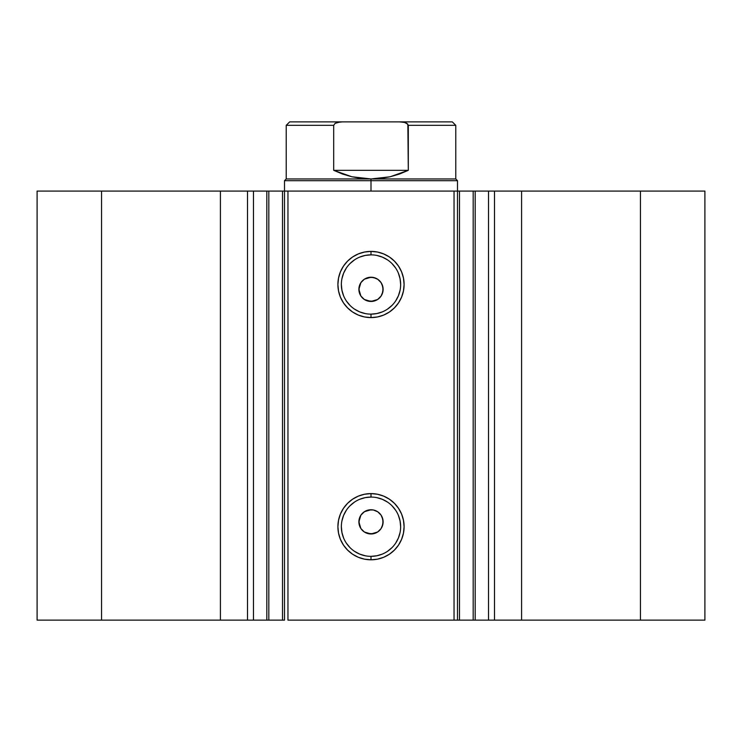<?xml version="1.0" encoding="UTF-8"?>
<svg xmlns="http://www.w3.org/2000/svg" width="742" height="742" viewBox="0 0 742 742"><rect width="100%" height="100%" fill="white"/><g stroke="black" fill="none" stroke-linecap="round" stroke-linejoin="round"><path stroke-width="1.11" d="M457.638 191.074L475.177 191.074L475.177 620.126L489.108 620.126M457.638 620.126L475.177 620.126L475.177 191.074L488.524 191.074L488.524 620.126L704.9 620.126L704.9 191.074L640.439 191.074L704.9 191.074L704.9 620.126L521.589 620.126L521.589 191.074L640.439 191.074L640.439 620.126L640.439 191.074L494.506 191.074L521.589 191.074L521.589 620.126L494.506 620.126L494.506 191.074L494.506 620.126L488.524 620.126L488.524 191.074L494.506 191.074L488.524 191.074M252.892 620.126L266.823 620.126L253.476 620.126L253.476 191.074L253.476 620.126L247.494 620.126L253.476 620.126M371 254.858L371 251.399A33.102 33.102 0 0 1 404.102 284.501A33.102 33.102 0 0 1 371 317.595L364.545 316.964L358.33 315.081L352.608 312.02L347.599 307.902L343.481 302.884L340.42 297.162L338.538 290.957L337.898 284.501L338.538 278.037L340.42 271.832L343.481 266.109L347.599 261.091L352.608 256.973L358.33 253.922L364.545 252.03L371 251.399L377.455 252.03L383.67 253.922L389.392 256.973L394.401 261.091L398.519 266.109L401.58 271.832L403.462 278.037L404.102 284.501L403.462 290.957L401.58 297.162L398.519 302.884L394.401 307.902L389.392 312.02L383.67 315.081L377.455 316.964L371 317.595L371 314.135A29.643 29.643 0 0 0 400.643 284.501A29.643 29.643 0 0 0 371 254.858A29.643 29.643 0 0 0 341.357 284.501A29.643 29.643 0 0 0 371 314.135L371 317.595A33.102 33.102 0 0 1 337.898 284.501A33.102 33.102 0 0 1 371 251.399L371 254.858A29.643 29.643 0 0 1 400.643 284.501A29.643 29.643 0 0 1 371 314.135A29.643 29.643 0 0 1 341.357 284.501A29.643 29.643 0 0 1 371 254.858L365.222 255.424L359.657 257.112M371 497.066L371 493.606A33.102 33.102 0 0 1 404.102 526.709A33.102 33.102 0 0 1 371 559.802L364.545 559.171L358.33 557.288L352.608 554.228L347.599 550.11L343.481 545.092L340.42 539.369L338.538 533.164L337.898 526.709L338.538 520.244L340.42 514.039L343.481 508.316L347.599 503.299L352.608 499.181L358.33 496.129L364.545 494.237L371 493.606L377.455 494.237L383.67 496.129L389.392 499.181L394.401 503.299L398.519 508.316L401.58 514.039L403.462 520.244L404.102 526.709L403.462 533.164L401.58 539.369L398.519 545.092L394.401 550.11L389.392 554.228L383.67 557.288L377.455 559.171L371 559.802L371 556.342A29.643 29.643 0 0 0 400.643 526.709A29.643 29.643 0 0 0 371 497.066A29.643 29.643 0 0 0 341.357 526.709A29.643 29.643 0 0 0 371 556.342L371 559.802A33.102 33.102 0 0 1 337.898 526.709A33.102 33.102 0 0 1 371 493.606L371 497.066A29.643 29.643 0 0 1 400.643 526.709A29.643 29.643 0 0 1 371 556.342A29.643 29.643 0 0 1 341.357 526.709A29.643 29.643 0 0 1 371 497.066L365.222 497.632L359.657 499.32M364.415 532.023L371 533.971A12.113 12.113 0 0 1 358.887 521.858A12.113 12.113 0 0 1 371 509.754L364.405 511.702M361.002 528.694L364.164 531.856M360.835 515.273L358.887 521.849L360.835 528.443M364.164 511.869L361.011 515.022M364.415 299.499L371 301.456A12.113 12.113 0 0 1 358.887 289.343A12.113 12.113 0 0 1 371 277.23L364.405 279.178M361.002 296.169L364.164 299.341M360.835 282.758L358.887 289.334L360.835 295.919M364.164 279.344L361.011 282.498M37.1 620.126L247.494 620.126L247.494 191.074L253.476 191.074L220.411 191.074L247.494 191.074L247.494 620.126L101.561 620.126L101.561 191.074L220.411 191.074L220.411 620.126L220.411 191.074L37.1 191.074L101.561 191.074L101.561 620.126L37.1 620.126L37.1 191.074L37.1 620.126M252.892 191.074L282.498 191.074L282.498 620.126L266.823 620.126L284.362 620.126M266.823 620.126L266.823 191.074L268.817 191.074L268.817 620.126L268.817 191.074L284.501 191.074L284.501 620.126L284.501 191.074L287.961 191.074L287.961 620.126L457.499 620.126L454.039 620.126L454.039 191.074L457.499 191.074L457.499 620.126L457.499 191.074L459.502 191.074L459.502 620.126L473.183 620.126L473.183 191.074L459.502 191.074L459.502 620.126L457.499 620.126M475.177 620.126L473.183 620.126L473.183 191.074L489.108 191.074M284.501 620.126L282.498 620.126L282.498 191.074L284.362 191.074M452.314 121.874L399.586 121.874L404.557 122.43L406.885 123.367L408.304 125.333L455.773 125.333L452.314 121.874L289.686 121.874L286.227 125.333L286.227 178.961L284.501 180.696L284.501 191.074L454.039 191.074L287.961 191.074L287.961 620.126L454.039 620.126L454.039 191.074L457.499 191.074L457.499 180.696L371 180.696L371 178.961L286.227 178.961L371 178.961L371 180.696L284.501 180.696L371 180.696L371 191.074L371 180.696L457.499 180.696L455.773 178.961L371 178.961L455.773 178.961L455.773 125.333L408.304 125.333L408.304 170.317L390.144 176.772L371 178.961L351.856 176.772L333.696 170.317L333.696 125.333L286.227 125.333L333.696 125.333L333.696 170.317L408.304 170.317L407.85 124.174L404.557 122.43L399.586 121.874L342.396 121.874M368.635 533.739L364.276 531.931L360.927 528.592L359.119 524.223L359.128 519.493L360.937 515.134L364.276 511.785L368.635 509.986L373.365 509.986L377.734 511.794L381.073 515.134L382.881 519.493L382.881 524.223L381.073 528.592L377.724 531.931L373.365 533.739L367.448 533.442M381.156 528.452L382.019 526.885M377.734 511.794L378.726 512.527M362.439 513.297L365.333 511.155M358.887 521.858L359.425 518.296M359.119 524.214L358.942 523.008M360.927 528.592L359.397 525.327M362.43 530.419L361.632 529.538M364.257 531.921L363.274 531.189M366.353 533.044L365.24 532.515M368.635 301.215L364.257 299.406L360.927 296.067L359.119 291.708L359.128 286.968L360.937 282.609L364.276 279.27L368.635 277.462L373.365 277.462L377.724 279.27L381.073 282.609L382.881 286.978L382.881 291.708L381.073 296.067L377.724 299.416L373.365 301.215L367.448 300.918M381.156 295.928L381.991 294.435M377.734 279.27L378.726 280.012M364.276 279.27L365.324 278.649M362.439 280.773L363.357 279.947M358.887 289.343L359.425 285.781M359.119 291.689L358.942 290.493M360.927 296.067L359.397 292.812M362.43 297.894L361.632 297.023M364.257 299.406L363.274 298.664M366.353 300.529L365.24 300M371 314.135L376.778 313.569L382.343 311.881M387.463 309.145L391.962 305.454M395.644 300.964L398.38 295.835L400.068 290.28M400.643 284.501L400.068 278.714L398.38 273.158M395.644 268.029L391.962 263.54M387.463 259.858L382.343 257.112L376.778 255.424M354.537 259.858L350.038 263.54M346.356 268.029L343.62 273.158L341.932 278.714M341.357 284.501L341.932 290.28L343.62 295.835M346.356 300.964L350.038 305.454M354.537 309.145L359.657 311.881L365.222 313.569M373.365 277.462L375.637 278.157L371 277.23A12.113 12.113 0 0 1 383.113 289.343A12.113 12.113 0 0 1 371 301.456L377.585 299.499M382.186 293.98L383.113 289.343L382.195 284.715L382.881 286.978M383.113 289.343L382.881 291.708M377.724 299.416L375.637 300.529M373.365 301.215L371 301.456M359.814 284.705L360.927 282.609M368.635 277.462L371 277.23M371 556.342L376.778 555.777L382.343 554.088M387.463 551.352L391.962 547.661M395.644 543.172L398.38 538.043L400.068 532.487M400.643 526.709L400.068 520.921L398.38 515.365M395.644 510.236L391.962 505.747M387.463 502.065L382.343 499.32L376.778 497.632M354.537 502.065L350.038 505.747M346.356 510.236L343.62 515.365L341.932 520.921M341.357 526.709L341.932 532.487L343.62 538.043M346.356 543.172L350.038 547.661M354.537 551.352L359.657 554.088L365.222 555.777M373.365 509.986L371 509.754A12.113 12.113 0 0 1 383.113 521.858A12.113 12.113 0 0 1 371 533.971L377.585 532.023M382.186 526.495L383.113 521.867L382.195 517.23L382.881 519.502M383.113 521.858L382.881 524.223M377.724 531.931L375.637 533.053M373.365 533.739L371 533.971M359.814 517.23L360.927 515.134M368.635 509.986L371 509.754M379.561 280.782L377.826 279.344M377.585 279.178L375.637 278.157M382.195 284.715L381.156 282.748M377.826 299.341L379.561 297.904M379.561 513.297L377.826 511.859M377.585 511.702L375.637 510.672M382.195 517.23L381.156 515.273M377.826 531.856L379.561 530.419M339.91 121.994L335.115 123.367L333.696 125.333L335.115 123.367L337.443 122.43L342.414 121.874L339.91 121.994M371 178.961L380.637 178.414L390.144 176.772L399.409 174.064L408.304 170.317L333.696 170.317L342.591 174.064L351.856 176.772L361.363 178.414L371 178.961M342.414 121.874L289.686 121.874"/></g></svg>

